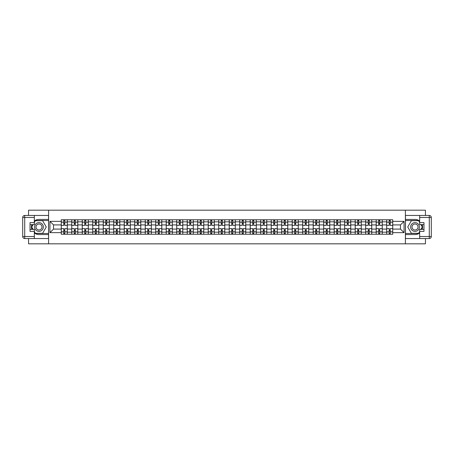 <?xml version="1.0" encoding="UTF-8"?>
<svg xmlns="http://www.w3.org/2000/svg" width="454" height="454" viewBox="0 0 454 454"><rect width="100%" height="100%" fill="white"/><g stroke="black" fill="none" stroke-linecap="round" stroke-linejoin="round"><path stroke-width="0.68" d="M28.557 238.543L28.557 243.821L425.443 243.821L425.443 238.543M425.443 215.457L425.443 210.179L28.557 210.179L28.557 215.457M71.755 234.236L71.755 221.819L67.317 221.819L67.317 234.236M67.317 221.819L67.317 219.764M71.755 221.819L71.755 219.764M77.81 219.764L77.81 234.236M82.253 234.236L82.253 219.764M88.309 219.764L88.309 234.236M92.752 234.236L92.752 219.764M98.807 219.764L98.807 234.236M103.251 234.236L103.251 219.764M109.306 219.764L109.306 234.236M113.744 234.236L113.744 219.764M119.805 219.764L119.805 234.236M124.243 234.236L124.243 219.764M130.298 219.764L130.298 234.236M134.742 234.236L134.742 219.764M140.797 219.764L140.797 234.236M145.24 234.236L145.24 219.764M151.296 219.764L151.296 234.236M155.739 234.236L155.739 219.764M161.794 219.764L161.794 234.236M166.232 234.236L166.232 219.764M172.293 219.764L172.293 234.236M176.731 234.236L176.731 219.764M182.786 219.764L182.786 234.236M187.23 234.236L187.23 219.764M193.285 219.764L193.285 234.236M197.728 234.236L197.728 219.764M203.784 219.764L203.784 234.236M208.227 234.236L208.227 219.764M214.282 219.764L214.282 234.236M218.726 234.236L218.726 219.764M224.781 219.764L224.781 234.236M229.219 234.236L229.219 219.764M235.274 219.764L235.274 234.236M239.718 234.236L239.718 219.764M245.773 219.764L245.773 234.236M250.216 234.236L250.216 219.764M256.272 219.764L256.272 234.236M260.715 234.236L260.715 219.764M266.77 219.764L266.77 234.236M271.214 234.236L271.214 219.764M277.269 219.764L277.269 234.236M281.707 234.236L281.707 219.764M287.768 219.764L287.768 234.236M292.206 234.236L292.206 219.764M298.261 219.764L298.261 234.236M302.704 234.236L302.704 219.764M308.76 219.764L308.76 234.236M313.203 234.236L313.203 219.764M319.258 219.764L319.258 234.236M323.702 234.236L323.702 219.764M329.757 219.764L329.757 234.236M334.195 234.236L334.195 219.764M340.256 219.764L340.256 234.236M344.694 234.236L344.694 219.764M350.749 219.764L350.749 234.236M355.193 234.236L355.193 219.764M361.248 219.764L361.248 234.236M365.691 234.236L365.691 219.764M371.747 219.764L371.747 234.236M376.19 234.236L376.19 219.764M382.245 219.764L382.245 234.236M386.683 234.236L386.683 219.764M386.683 229.088L382.245 229.088M376.19 229.088L371.747 229.088M365.691 229.088L361.248 229.088M355.193 229.088L350.749 229.088M344.694 229.088L340.256 229.088M334.195 229.088L329.757 229.088M323.702 229.088L319.258 229.088M313.203 229.088L308.76 229.088M302.704 229.088L298.261 229.088M292.206 229.088L287.768 229.088M281.707 229.088L277.269 229.088M271.214 229.088L266.77 229.088M260.715 229.088L256.272 229.088M250.216 229.088L245.773 229.088M239.718 229.088L235.274 229.088M229.219 229.088L224.781 229.088M218.726 229.088L214.282 229.088M208.227 229.088L203.784 229.088M197.728 229.088L193.285 229.088M187.23 229.088L182.786 229.088M176.731 229.088L172.293 229.088M166.232 229.088L161.794 229.088M155.739 229.088L151.296 229.088M145.24 229.088L140.797 229.088M134.742 229.088L130.298 229.088M124.243 229.088L119.805 229.088M113.744 229.088L109.306 229.088M103.251 229.088L98.807 229.088M92.752 229.088L88.309 229.088M82.253 229.088L77.81 229.088M71.755 229.088L67.317 229.088M386.683 224.912L382.245 224.912M376.19 224.912L371.747 224.912M365.691 224.912L361.248 224.912M355.193 224.912L350.749 224.912M344.694 224.912L340.256 224.912M334.195 224.912L329.757 224.912M323.702 224.912L319.258 224.912M313.203 224.912L308.76 224.912M302.704 224.912L298.261 224.912M292.206 224.912L287.768 224.912M281.707 224.912L277.269 224.912M271.214 224.912L266.77 224.912M260.715 224.912L256.272 224.912M250.216 224.912L245.773 224.912M239.718 224.912L235.274 224.912M229.219 224.912L224.781 224.912M218.726 224.912L214.282 224.912M208.227 224.912L203.784 224.912M197.728 224.912L193.285 224.912M187.23 224.912L182.786 224.912M176.731 224.912L172.293 224.912M166.232 224.912L161.794 224.912M155.739 224.912L151.296 224.912M145.24 224.912L140.797 224.912M134.742 224.912L130.298 224.912M124.243 224.912L119.805 224.912M113.744 224.912L109.306 224.912M103.251 224.912L98.807 224.912M92.752 224.912L88.309 224.912M82.253 224.912L77.81 224.912M71.755 224.912L67.317 224.912M53.521 229.088L61.256 229.088L61.256 224.912L53.521 224.912L53.521 229.088L49.951 232.652L49.951 221.348L61.256 221.348L61.256 224.912M392.744 224.912L392.744 229.088L400.479 229.088L400.479 224.912L392.744 224.912L392.744 219.764L61.256 219.764L61.256 221.348M392.744 221.348L404.049 221.348L404.049 232.652L392.744 232.652L392.744 229.088M61.256 229.088L61.256 234.236L392.744 234.236L392.744 232.652M61.256 232.652L49.951 232.652M405.394 243.821L405.394 210.179M48.606 243.821L48.606 210.179M64.826 233.225L63.747 233.225M63.747 220.775L64.826 220.775M75.324 233.225L74.246 233.225M74.246 220.775L75.324 220.775M85.823 233.225L84.745 233.225M84.745 220.775L85.823 220.775M96.316 233.225L95.244 233.225M95.244 220.775L96.316 220.775M106.815 233.225L105.737 233.225M105.737 220.775L106.815 220.775M117.314 233.225L116.235 233.225M116.235 220.775L117.314 220.775M127.812 233.225L126.734 233.225M126.734 220.775L127.812 220.775M138.311 233.225L137.233 233.225M137.233 220.775L138.311 220.775M148.804 233.225L147.732 233.225M147.732 220.775L148.804 220.775M159.303 233.225L158.225 233.225M158.225 220.775L159.303 220.775M169.802 233.225L168.723 233.225M168.723 220.775L169.802 220.775M180.3 233.225L179.222 233.225M179.222 220.775L180.3 220.775M190.799 233.225L189.721 233.225M189.721 220.775L190.799 220.775M201.292 233.225L200.22 233.225M200.22 220.775L201.292 220.775M211.791 233.225L210.713 233.225M210.713 220.775L211.791 220.775M222.29 233.225L221.212 233.225M221.212 220.775L222.29 220.775M232.788 233.225L231.71 233.225M231.71 220.775L232.788 220.775M243.287 233.225L242.209 233.225M242.209 220.775L243.287 220.775M253.78 233.225L252.708 233.225M252.708 220.775L253.78 220.775M264.279 233.225L263.201 233.225M263.201 220.775L264.279 220.775M274.778 233.225L273.7 233.225M273.7 220.775L274.778 220.775M285.277 233.225L284.198 233.225M284.198 220.775L285.277 220.775M295.775 233.225L294.697 233.225M294.697 220.775L295.775 220.775M306.268 233.225L305.196 233.225M305.196 220.775L306.268 220.775M316.767 233.225L315.689 233.225M315.689 220.775L316.767 220.775M327.266 233.225L326.188 233.225M326.188 220.775L327.266 220.775M337.765 233.225L336.686 233.225M336.686 220.775L337.765 220.775M348.263 233.225L347.185 233.225M347.185 220.775L348.263 220.775M358.756 233.225L357.684 233.225M357.684 220.775L358.756 220.775M369.255 233.225L368.177 233.225M368.177 220.775L369.255 220.775M379.754 233.225L378.676 233.225M378.676 220.775L379.754 220.775M390.253 233.225L389.174 233.225M389.174 220.775L390.253 220.775M49.951 221.348L53.521 224.912M400.479 229.088L404.049 232.652M400.479 224.912L404.049 221.348M67.283 234.236L67.283 225.417L64.826 225.417L64.826 219.764M63.747 219.764L63.747 225.417L61.29 225.417L61.29 219.764M67.283 225.417L67.283 219.764M61.29 234.236L61.29 228.583L63.747 228.583L63.747 234.236M64.826 234.236L64.826 228.583L67.283 228.583M63.747 223.936L64.826 223.936M61.29 228.583L61.29 225.417M64.826 230.064L63.747 230.064M64.826 233.362L63.747 233.362M63.747 230.938L64.826 230.938M64.826 223.062L63.747 223.062M63.747 220.638L64.826 220.638M34.339 232.981A7.57 7.57 0 0 0 38.987 234.57L48.538 234.57L48.538 238.543L24.72 238.543A2.02 2.02 0 0 1 22.7 236.523L22.7 217.477A2.02 2.02 0 0 1 24.72 215.457L34.339 215.457L34.339 224.611L30.032 224.611M34.339 215.457L48.538 215.457L48.538 219.43L38.987 219.43A7.57 7.57 0 0 0 34.339 221.019M31.803 224.611A7.57 7.57 0 0 0 31.803 229.389M48.538 234.57L48.538 219.43M30.032 229.389L34.339 229.389L34.339 238.543M34.339 222.591L30.032 222.591L30.032 231.409L34.339 231.409M48.538 220.508L35.236 220.508L34.339 222.057M34.339 231.943L35.236 233.492L48.538 233.492M32.864 224.611L31.485 227L32.864 229.389M419.661 221.019A7.57 7.57 0 0 0 415.013 219.43L405.462 219.43L405.462 215.457L429.28 215.457A2.02 2.02 0 0 1 431.3 217.477L431.3 236.523A2.02 2.02 0 0 1 429.28 238.543L419.661 238.543L419.661 229.389L423.968 229.389M419.661 238.543L405.462 238.543L405.462 234.57L415.013 234.57A7.57 7.57 0 0 0 419.661 232.981M422.197 229.389A7.57 7.57 0 0 0 422.197 224.611M405.462 219.43L405.462 234.57M423.968 224.611L419.661 224.611L419.661 215.457M419.661 231.409L423.968 231.409L423.968 222.591L419.661 222.591M405.462 233.492L418.764 233.492L419.661 231.943M419.661 222.057L418.764 220.508L405.462 220.508M421.136 229.389L422.515 227L421.136 224.611M34.612 227A4.375 4.375 0 0 0 38.987 231.375A4.375 4.375 0 0 0 43.357 227A4.375 4.375 0 0 0 38.987 222.625A4.375 4.375 0 0 0 34.612 227M35.991 227A2.996 2.996 0 0 0 38.987 229.996A2.996 2.996 0 0 0 41.978 227A2.996 2.996 0 0 0 38.987 224.004A2.996 2.996 0 0 0 35.991 227M34.339 222.46L35.35 220.706L42.619 220.706L46.251 227L42.619 233.294L35.35 233.294L34.339 231.54M33.097 229.389L31.718 227L33.097 224.611M410.643 227A4.375 4.375 0 0 0 415.013 231.375A4.375 4.375 0 0 0 419.388 227A4.375 4.375 0 0 0 415.013 222.625A4.375 4.375 0 0 0 410.643 227M412.022 227A2.996 2.996 0 0 0 415.013 229.996A2.996 2.996 0 0 0 418.009 227A2.996 2.996 0 0 0 415.013 224.004A2.996 2.996 0 0 0 412.022 227M419.661 231.54L418.65 233.294L411.381 233.294L407.749 227L411.381 220.706L418.65 220.706L419.661 222.46M420.903 224.611L422.282 227L420.903 229.389M77.782 234.236L77.782 225.417L75.324 225.417L75.324 219.764M74.246 219.764L74.246 225.417L71.789 225.417L71.789 219.764M77.782 225.417L77.782 219.764M71.789 234.236L71.789 228.583L74.246 228.583L74.246 234.236M75.324 234.236L75.324 228.583L77.782 228.583M74.246 223.936L75.324 223.936M71.789 228.583L71.789 225.417M75.324 230.064L74.246 230.064M75.324 233.362L74.246 233.362M74.246 230.938L75.324 230.938M75.324 223.062L74.246 223.062M74.246 220.638L75.324 220.638M88.275 234.236L88.275 225.417L85.823 225.417L85.823 219.764M84.745 219.764L84.745 225.417L82.287 225.417L82.287 219.764M88.275 225.417L88.275 219.764M82.287 234.236L82.287 228.583L84.745 228.583L84.745 234.236M85.823 234.236L85.823 228.583L88.275 228.583M84.745 223.936L85.823 223.936M82.287 228.583L82.287 225.417M85.823 230.064L84.745 230.064M85.823 233.362L84.745 233.362M84.745 230.938L85.823 230.938M85.823 223.062L84.745 223.062M84.745 220.638L85.823 220.638M98.773 234.236L98.773 225.417L96.316 225.417L96.316 219.764M95.244 219.764L95.244 225.417L92.786 225.417L92.786 219.764M98.773 225.417L98.773 219.764M92.786 234.236L92.786 228.583L95.244 228.583L95.244 234.236M96.316 234.236L96.316 228.583L98.773 228.583M95.244 223.936L96.316 223.936M92.786 228.583L92.786 225.417M96.316 230.064L95.244 230.064M96.316 233.362L95.244 233.362M95.244 230.938L96.316 230.938M96.316 223.062L95.244 223.062M95.244 220.638L96.316 220.638M109.272 234.236L109.272 225.417L106.815 225.417L106.815 219.764M105.737 219.764L105.737 225.417L103.285 225.417L103.285 219.764M109.272 225.417L109.272 219.764M103.285 234.236L103.285 228.583L105.737 228.583L105.737 234.236M106.815 234.236L106.815 228.583L109.272 228.583M105.737 223.936L106.815 223.936M103.285 228.583L103.285 225.417M106.815 230.064L105.737 230.064M106.815 233.362L105.737 233.362M105.737 230.938L106.815 230.938M106.815 223.062L105.737 223.062M105.737 220.638L106.815 220.638M119.771 234.236L119.771 225.417L117.314 225.417L117.314 219.764M116.235 219.764L116.235 225.417L113.778 225.417L113.778 219.764M119.771 225.417L119.771 219.764M113.778 234.236L113.778 228.583L116.235 228.583L116.235 234.236M117.314 234.236L117.314 228.583L119.771 228.583M116.235 223.936L117.314 223.936M113.778 228.583L113.778 225.417M117.314 230.064L116.235 230.064M117.314 233.362L116.235 233.362M116.235 230.938L117.314 230.938M117.314 223.062L116.235 223.062M116.235 220.638L117.314 220.638M130.27 234.236L130.27 225.417L127.812 225.417L127.812 219.764M126.734 219.764L126.734 225.417L124.277 225.417L124.277 219.764M130.27 225.417L130.27 219.764M124.277 234.236L124.277 228.583L126.734 228.583L126.734 234.236M127.812 234.236L127.812 228.583L130.27 228.583M126.734 223.936L127.812 223.936M124.277 228.583L124.277 225.417M127.812 230.064L126.734 230.064M127.812 233.362L126.734 233.362M126.734 230.938L127.812 230.938M127.812 223.062L126.734 223.062M126.734 220.638L127.812 220.638M140.763 234.236L140.763 225.417L138.311 225.417L138.311 219.764M137.233 219.764L137.233 225.417L134.776 225.417L134.776 219.764M140.763 225.417L140.763 219.764M134.776 234.236L134.776 228.583L137.233 228.583L137.233 234.236M138.311 234.236L138.311 228.583L140.763 228.583M137.233 223.936L138.311 223.936M134.776 228.583L134.776 225.417M138.311 230.064L137.233 230.064M138.311 233.362L137.233 233.362M137.233 230.938L138.311 230.938M138.311 223.062L137.233 223.062M137.233 220.638L138.311 220.638M151.261 234.236L151.261 225.417L148.804 225.417L148.804 219.764M147.732 219.764L147.732 225.417L145.274 225.417L145.274 219.764M151.261 225.417L151.261 219.764M145.274 234.236L145.274 228.583L147.732 228.583L147.732 234.236M148.804 234.236L148.804 228.583L151.261 228.583M147.732 223.936L148.804 223.936M145.274 228.583L145.274 225.417M148.804 230.064L147.732 230.064M148.804 233.362L147.732 233.362M147.732 230.938L148.804 230.938M148.804 223.062L147.732 223.062M147.732 220.638L148.804 220.638M161.76 234.236L161.76 225.417L159.303 225.417L159.303 219.764M158.225 219.764L158.225 225.417L155.773 225.417L155.773 219.764M161.76 225.417L161.76 219.764M155.773 234.236L155.773 228.583L158.225 228.583L158.225 234.236M159.303 234.236L159.303 228.583L161.76 228.583M158.225 223.936L159.303 223.936M155.773 228.583L155.773 225.417M159.303 230.064L158.225 230.064M159.303 233.362L158.225 233.362M158.225 230.938L159.303 230.938M159.303 223.062L158.225 223.062M158.225 220.638L159.303 220.638M172.259 234.236L172.259 225.417L169.802 225.417L169.802 219.764M168.723 219.764L168.723 225.417L166.266 225.417L166.266 219.764M172.259 225.417L172.259 219.764M166.266 234.236L166.266 228.583L168.723 228.583L168.723 234.236M169.802 234.236L169.802 228.583L172.259 228.583M168.723 223.936L169.802 223.936M166.266 228.583L166.266 225.417M169.802 230.064L168.723 230.064M169.802 233.362L168.723 233.362M168.723 230.938L169.802 230.938M169.802 223.062L168.723 223.062M168.723 220.638L169.802 220.638M182.758 234.236L182.758 225.417L180.3 225.417L180.3 219.764M179.222 219.764L179.222 225.417L176.765 225.417L176.765 219.764M182.758 225.417L182.758 219.764M176.765 234.236L176.765 228.583L179.222 228.583L179.222 234.236M180.3 234.236L180.3 228.583L182.758 228.583M179.222 223.936L180.3 223.936M176.765 228.583L176.765 225.417M180.3 230.064L179.222 230.064M180.3 233.362L179.222 233.362M179.222 230.938L180.3 230.938M180.3 223.062L179.222 223.062M179.222 220.638L180.3 220.638M193.251 234.236L193.251 225.417L190.799 225.417L190.799 219.764M189.721 219.764L189.721 225.417L187.264 225.417L187.264 219.764M193.251 225.417L193.251 219.764M187.264 234.236L187.264 228.583L189.721 228.583L189.721 234.236M190.799 234.236L190.799 228.583L193.251 228.583M189.721 223.936L190.799 223.936M187.264 228.583L187.264 225.417M190.799 230.064L189.721 230.064M190.799 233.362L189.721 233.362M189.721 230.938L190.799 230.938M190.799 223.062L189.721 223.062M189.721 220.638L190.799 220.638M203.75 234.236L203.75 225.417L201.292 225.417L201.292 219.764M200.22 219.764L200.22 225.417L197.762 225.417L197.762 219.764M203.75 225.417L203.75 219.764M197.762 234.236L197.762 228.583L200.22 228.583L200.22 234.236M201.292 234.236L201.292 228.583L203.75 228.583M200.22 223.936L201.292 223.936M197.762 228.583L197.762 225.417M201.292 230.064L200.22 230.064M201.292 233.362L200.22 233.362M200.22 230.938L201.292 230.938M201.292 223.062L200.22 223.062M200.22 220.638L201.292 220.638M214.248 234.236L214.248 225.417L211.791 225.417L211.791 219.764M210.713 219.764L210.713 225.417L208.261 225.417L208.261 219.764M214.248 225.417L214.248 219.764M208.261 234.236L208.261 228.583L210.713 228.583L210.713 234.236M211.791 234.236L211.791 228.583L214.248 228.583M210.713 223.936L211.791 223.936M208.261 228.583L208.261 225.417M211.791 230.064L210.713 230.064M211.791 233.362L210.713 233.362M210.713 230.938L211.791 230.938M211.791 223.062L210.713 223.062M210.713 220.638L211.791 220.638M224.747 234.236L224.747 225.417L222.29 225.417L222.29 219.764M221.212 219.764L221.212 225.417L218.754 225.417L218.754 219.764M224.747 225.417L224.747 219.764M218.754 234.236L218.754 228.583L221.212 228.583L221.212 234.236M222.29 234.236L222.29 228.583L224.747 228.583M221.212 223.936L222.29 223.936M218.754 228.583L218.754 225.417M222.29 230.064L221.212 230.064M222.29 233.362L221.212 233.362M221.212 230.938L222.29 230.938M222.29 223.062L221.212 223.062M221.212 220.638L222.29 220.638M235.246 234.236L235.246 225.417L232.788 225.417L232.788 219.764M231.71 219.764L231.71 225.417L229.253 225.417L229.253 219.764M235.246 225.417L235.246 219.764M229.253 234.236L229.253 228.583L231.71 228.583L231.71 234.236M232.788 234.236L232.788 228.583L235.246 228.583M231.71 223.936L232.788 223.936M229.253 228.583L229.253 225.417M232.788 230.064L231.71 230.064M232.788 233.362L231.71 233.362M231.71 230.938L232.788 230.938M232.788 223.062L231.71 223.062M231.71 220.638L232.788 220.638M245.739 234.236L245.739 225.417L243.287 225.417L243.287 219.764M242.209 219.764L242.209 225.417L239.752 225.417L239.752 219.764M245.739 225.417L245.739 219.764M239.752 234.236L239.752 228.583L242.209 228.583L242.209 234.236M243.287 234.236L243.287 228.583L245.739 228.583M242.209 223.936L243.287 223.936M239.752 228.583L239.752 225.417M243.287 230.064L242.209 230.064M243.287 233.362L242.209 233.362M242.209 230.938L243.287 230.938M243.287 223.062L242.209 223.062M242.209 220.638L243.287 220.638M256.238 234.236L256.238 225.417L253.78 225.417L253.78 219.764M252.708 219.764L252.708 225.417L250.25 225.417L250.25 219.764M256.238 225.417L256.238 219.764M250.25 234.236L250.25 228.583L252.708 228.583L252.708 234.236M253.78 234.236L253.78 228.583L256.238 228.583M252.708 223.936L253.78 223.936M250.25 228.583L250.25 225.417M253.78 230.064L252.708 230.064M253.78 233.362L252.708 233.362M252.708 230.938L253.78 230.938M253.78 223.062L252.708 223.062M252.708 220.638L253.78 220.638M266.736 234.236L266.736 225.417L264.279 225.417L264.279 219.764M263.201 219.764L263.201 225.417L260.749 225.417L260.749 219.764M266.736 225.417L266.736 219.764M260.749 234.236L260.749 228.583L263.201 228.583L263.201 234.236M264.279 234.236L264.279 228.583L266.736 228.583M263.201 223.936L264.279 223.936M260.749 228.583L260.749 225.417M264.279 230.064L263.201 230.064M264.279 233.362L263.201 233.362M263.201 230.938L264.279 230.938M264.279 223.062L263.201 223.062M263.201 220.638L264.279 220.638M277.235 234.236L277.235 225.417L274.778 225.417L274.778 219.764M273.7 219.764L273.7 225.417L271.242 225.417L271.242 219.764M277.235 225.417L277.235 219.764M271.242 234.236L271.242 228.583L273.7 228.583L273.7 234.236M274.778 234.236L274.778 228.583L277.235 228.583M273.7 223.936L274.778 223.936M271.242 228.583L271.242 225.417M274.778 230.064L273.7 230.064M274.778 233.362L273.7 233.362M273.7 230.938L274.778 230.938M274.778 223.062L273.7 223.062M273.7 220.638L274.778 220.638M287.734 234.236L287.734 225.417L285.277 225.417L285.277 219.764M284.198 219.764L284.198 225.417L281.741 225.417L281.741 219.764M287.734 225.417L287.734 219.764M281.741 234.236L281.741 228.583L284.198 228.583L284.198 234.236M285.277 234.236L285.277 228.583L287.734 228.583M284.198 223.936L285.277 223.936M281.741 228.583L281.741 225.417M285.277 230.064L284.198 230.064M285.277 233.362L284.198 233.362M284.198 230.938L285.277 230.938M285.277 223.062L284.198 223.062M284.198 220.638L285.277 220.638M298.227 234.236L298.227 225.417L295.775 225.417L295.775 219.764M294.697 219.764L294.697 225.417L292.24 225.417L292.24 219.764M298.227 225.417L298.227 219.764M292.24 234.236L292.24 228.583L294.697 228.583L294.697 234.236M295.775 234.236L295.775 228.583L298.227 228.583M294.697 223.936L295.775 223.936M292.24 228.583L292.24 225.417M295.775 230.064L294.697 230.064M295.775 233.362L294.697 233.362M294.697 230.938L295.775 230.938M295.775 223.062L294.697 223.062M294.697 220.638L295.775 220.638M308.726 234.236L308.726 225.417L306.268 225.417L306.268 219.764M305.196 219.764L305.196 225.417L302.739 225.417L302.739 219.764M308.726 225.417L308.726 219.764M302.739 234.236L302.739 228.583L305.196 228.583L305.196 234.236M306.268 234.236L306.268 228.583L308.726 228.583M305.196 223.936L306.268 223.936M302.739 228.583L302.739 225.417M306.268 230.064L305.196 230.064M306.268 233.362L305.196 233.362M305.196 230.938L306.268 230.938M306.268 223.062L305.196 223.062M305.196 220.638L306.268 220.638M319.224 234.236L319.224 225.417L316.767 225.417L316.767 219.764M315.689 219.764L315.689 225.417L313.237 225.417L313.237 219.764M319.224 225.417L319.224 219.764M313.237 234.236L313.237 228.583L315.689 228.583L315.689 234.236M316.767 234.236L316.767 228.583L319.224 228.583M315.689 223.936L316.767 223.936M313.237 228.583L313.237 225.417M316.767 230.064L315.689 230.064M316.767 233.362L315.689 233.362M315.689 230.938L316.767 230.938M316.767 223.062L315.689 223.062M315.689 220.638L316.767 220.638M329.723 234.236L329.723 225.417L327.266 225.417L327.266 219.764M326.188 219.764L326.188 225.417L323.73 225.417L323.73 219.764M329.723 225.417L329.723 219.764M323.73 234.236L323.73 228.583L326.188 228.583L326.188 234.236M327.266 234.236L327.266 228.583L329.723 228.583M326.188 223.936L327.266 223.936M323.73 228.583L323.73 225.417M327.266 230.064L326.188 230.064M327.266 233.362L326.188 233.362M326.188 230.938L327.266 230.938M327.266 223.062L326.188 223.062M326.188 220.638L327.266 220.638M340.222 234.236L340.222 225.417L337.765 225.417L337.765 219.764M336.686 219.764L336.686 225.417L334.229 225.417L334.229 219.764M340.222 225.417L340.222 219.764M334.229 234.236L334.229 228.583L336.686 228.583L336.686 234.236M337.765 234.236L337.765 228.583L340.222 228.583M336.686 223.936L337.765 223.936M334.229 228.583L334.229 225.417M337.765 230.064L336.686 230.064M337.765 233.362L336.686 233.362M336.686 230.938L337.765 230.938M337.765 223.062L336.686 223.062M336.686 220.638L337.765 220.638M350.715 234.236L350.715 225.417L348.263 225.417L348.263 219.764M347.185 219.764L347.185 225.417L344.728 225.417L344.728 219.764M350.715 225.417L350.715 219.764M344.728 234.236L344.728 228.583L347.185 228.583L347.185 234.236M348.263 234.236L348.263 228.583L350.715 228.583M347.185 223.936L348.263 223.936M344.728 228.583L344.728 225.417M348.263 230.064L347.185 230.064M348.263 233.362L347.185 233.362M347.185 230.938L348.263 230.938M348.263 223.062L347.185 223.062M347.185 220.638L348.263 220.638M361.214 234.236L361.214 225.417L358.756 225.417L358.756 219.764M357.684 219.764L357.684 225.417L355.227 225.417L355.227 219.764M361.214 225.417L361.214 219.764M355.227 234.236L355.227 228.583L357.684 228.583L357.684 234.236M358.756 234.236L358.756 228.583L361.214 228.583M357.684 223.936L358.756 223.936M355.227 228.583L355.227 225.417M358.756 230.064L357.684 230.064M358.756 233.362L357.684 233.362M357.684 230.938L358.756 230.938M358.756 223.062L357.684 223.062M357.684 220.638L358.756 220.638M371.712 234.236L371.712 225.417L369.255 225.417L369.255 219.764M368.177 219.764L368.177 225.417L365.725 225.417L365.725 219.764M371.712 225.417L371.712 219.764M365.725 234.236L365.725 228.583L368.177 228.583L368.177 234.236M369.255 234.236L369.255 228.583L371.712 228.583M368.177 223.936L369.255 223.936M365.725 228.583L365.725 225.417M369.255 230.064L368.177 230.064M369.255 233.362L368.177 233.362M368.177 230.938L369.255 230.938M369.255 223.062L368.177 223.062M368.177 220.638L369.255 220.638M382.211 234.236L382.211 225.417L379.754 225.417L379.754 219.764M378.676 219.764L378.676 225.417L376.218 225.417L376.218 219.764M382.211 225.417L382.211 219.764M376.218 234.236L376.218 228.583L378.676 228.583L378.676 234.236M379.754 234.236L379.754 228.583L382.211 228.583M378.676 223.936L379.754 223.936M376.218 228.583L376.218 225.417M379.754 230.064L378.676 230.064M379.754 233.362L378.676 233.362M378.676 230.938L379.754 230.938M379.754 223.062L378.676 223.062M378.676 220.638L379.754 220.638M392.71 234.236L392.71 225.417L390.253 225.417L390.253 219.764M389.174 219.764L389.174 225.417L386.717 225.417L386.717 219.764M392.71 225.417L392.71 219.764M386.717 234.236L386.717 228.583L389.174 228.583L389.174 234.236M390.253 234.236L390.253 228.583L392.71 228.583M389.174 223.936L390.253 223.936M386.717 228.583L386.717 225.417M390.253 230.064L389.174 230.064M390.253 233.362L389.174 233.362M389.174 230.938L390.253 230.938M390.253 223.062L389.174 223.062M389.174 220.638L390.253 220.638M376.19 221.819L371.747 221.819M365.691 221.819L361.248 221.819M355.193 221.819L350.749 221.819M344.694 221.819L340.256 221.819M334.195 221.819L329.757 221.819M323.702 221.819L319.258 221.819M313.203 221.819L308.76 221.819M302.704 221.819L298.261 221.819M292.206 221.819L287.768 221.819M281.707 221.819L277.269 221.819M271.214 221.819L266.77 221.819M260.715 221.819L256.272 221.819M250.216 221.819L245.773 221.819M239.718 221.819L235.274 221.819M229.219 221.819L224.781 221.819M218.726 221.819L214.282 221.819M208.227 221.819L203.784 221.819M197.728 221.819L193.285 221.819M187.23 221.819L182.786 221.819M176.731 221.819L172.293 221.819M166.232 221.819L161.794 221.819M155.739 221.819L151.296 221.819M145.24 221.819L140.797 221.819M134.742 221.819L130.298 221.819M124.243 221.819L119.805 221.819M113.744 221.819L109.306 221.819M103.251 221.819L98.807 221.819M92.752 221.819L88.309 221.819M82.253 221.819L77.81 221.819M386.683 221.819L382.245 221.819M376.19 232.181L371.747 232.181M365.691 232.181L361.248 232.181M355.193 232.181L350.749 232.181M344.694 232.181L340.256 232.181M334.195 232.181L329.757 232.181M323.702 232.181L319.258 232.181M313.203 232.181L308.76 232.181M302.704 232.181L298.261 232.181M292.206 232.181L287.768 232.181M281.707 232.181L277.269 232.181M271.214 232.181L266.77 232.181M260.715 232.181L256.272 232.181M250.216 232.181L245.773 232.181M239.718 232.181L235.274 232.181M229.219 232.181L224.781 232.181M218.726 232.181L214.282 232.181M208.227 232.181L203.784 232.181M197.728 232.181L193.285 232.181M187.23 232.181L182.786 232.181M176.731 232.181L172.293 232.181M166.232 232.181L161.794 232.181M155.739 232.181L151.296 232.181M145.24 232.181L140.797 232.181M134.742 232.181L130.298 232.181M124.243 232.181L119.805 232.181M113.744 232.181L109.306 232.181M103.251 232.181L98.807 232.181M92.752 232.181L88.309 232.181M82.253 232.181L77.81 232.181M71.755 232.181L67.317 232.181M386.683 232.181L382.245 232.181M67.283 222.085L64.826 222.085M63.747 222.085L61.29 222.085M63.747 222.176L61.29 222.176M63.747 231.824L61.29 231.824M63.747 231.915L61.29 231.915M67.283 231.915L64.826 231.915M67.283 222.176L64.826 222.176M67.283 231.824L64.826 231.824M34.339 217.477L24.72 217.477L24.72 236.523L34.339 236.523M22.7 217.477L24.72 217.477L24.72 215.457M24.72 238.543L24.72 236.523L22.7 236.523M419.661 236.523L429.28 236.523L429.28 217.477L419.661 217.477M431.3 236.523L429.28 236.523L429.28 238.543M429.28 215.457L429.28 217.477L431.3 217.477M77.782 222.085L75.324 222.085M74.246 222.085L71.789 222.085M74.246 222.176L71.789 222.176M74.246 231.824L71.789 231.824M74.246 231.915L71.789 231.915M77.782 231.915L75.324 231.915M77.782 222.176L75.324 222.176M77.782 231.824L75.324 231.824M88.275 222.085L85.823 222.085M84.745 222.085L82.287 222.085M84.745 222.176L82.287 222.176M84.745 231.824L82.287 231.824M84.745 231.915L82.287 231.915M88.275 231.915L85.823 231.915M88.275 222.176L85.823 222.176M88.275 231.824L85.823 231.824M98.773 222.085L96.316 222.085M95.244 222.085L92.786 222.085M95.244 222.176L92.786 222.176M95.244 231.824L92.786 231.824M95.244 231.915L92.786 231.915M98.773 231.915L96.316 231.915M98.773 222.176L96.316 222.176M98.773 231.824L96.316 231.824M109.272 222.085L106.815 222.085M105.737 222.085L103.285 222.085M105.737 222.176L103.285 222.176M105.737 231.824L103.285 231.824M105.737 231.915L103.285 231.915M109.272 231.915L106.815 231.915M109.272 222.176L106.815 222.176M109.272 231.824L106.815 231.824M119.771 222.085L117.314 222.085M116.235 222.085L113.778 222.085M116.235 222.176L113.778 222.176M116.235 231.824L113.778 231.824M116.235 231.915L113.778 231.915M119.771 231.915L117.314 231.915M119.771 222.176L117.314 222.176M119.771 231.824L117.314 231.824M130.27 222.085L127.812 222.085M126.734 222.085L124.277 222.085M126.734 222.176L124.277 222.176M126.734 231.824L124.277 231.824M126.734 231.915L124.277 231.915M130.27 231.915L127.812 231.915M130.27 222.176L127.812 222.176M130.27 231.824L127.812 231.824M140.763 222.085L138.311 222.085M137.233 222.085L134.776 222.085M137.233 222.176L134.776 222.176M137.233 231.824L134.776 231.824M137.233 231.915L134.776 231.915M140.763 231.915L138.311 231.915M140.763 222.176L138.311 222.176M140.763 231.824L138.311 231.824M151.261 222.085L148.804 222.085M147.732 222.085L145.274 222.085M147.732 222.176L145.274 222.176M147.732 231.824L145.274 231.824M147.732 231.915L145.274 231.915M151.261 231.915L148.804 231.915M151.261 222.176L148.804 222.176M151.261 231.824L148.804 231.824M161.76 222.085L159.303 222.085M158.225 222.085L155.773 222.085M158.225 222.176L155.773 222.176M158.225 231.824L155.773 231.824M158.225 231.915L155.773 231.915M161.76 231.915L159.303 231.915M161.76 222.176L159.303 222.176M161.76 231.824L159.303 231.824M172.259 222.085L169.802 222.085M168.723 222.085L166.266 222.085M168.723 222.176L166.266 222.176M168.723 231.824L166.266 231.824M168.723 231.915L166.266 231.915M172.259 231.915L169.802 231.915M172.259 222.176L169.802 222.176M172.259 231.824L169.802 231.824M182.758 222.085L180.3 222.085M179.222 222.085L176.765 222.085M179.222 222.176L176.765 222.176M179.222 231.824L176.765 231.824M179.222 231.915L176.765 231.915M182.758 231.915L180.3 231.915M182.758 222.176L180.3 222.176M182.758 231.824L180.3 231.824M193.251 222.085L190.799 222.085M189.721 222.085L187.264 222.085M189.721 222.176L187.264 222.176M189.721 231.824L187.264 231.824M189.721 231.915L187.264 231.915M193.251 231.915L190.799 231.915M193.251 222.176L190.799 222.176M193.251 231.824L190.799 231.824M203.75 222.085L201.292 222.085M200.22 222.085L197.762 222.085M200.22 222.176L197.762 222.176M200.22 231.824L197.762 231.824M200.22 231.915L197.762 231.915M203.75 231.915L201.292 231.915M203.75 222.176L201.292 222.176M203.75 231.824L201.292 231.824M214.248 222.085L211.791 222.085M210.713 222.085L208.261 222.085M210.713 222.176L208.261 222.176M210.713 231.824L208.261 231.824M210.713 231.915L208.261 231.915M214.248 231.915L211.791 231.915M214.248 222.176L211.791 222.176M214.248 231.824L211.791 231.824M224.747 222.085L222.29 222.085M221.212 222.085L218.754 222.085M221.212 222.176L218.754 222.176M221.212 231.824L218.754 231.824M221.212 231.915L218.754 231.915M224.747 231.915L222.29 231.915M224.747 222.176L222.29 222.176M224.747 231.824L222.29 231.824M235.246 222.085L232.788 222.085M231.71 222.085L229.253 222.085M231.71 222.176L229.253 222.176M231.71 231.824L229.253 231.824M231.71 231.915L229.253 231.915M235.246 231.915L232.788 231.915M235.246 222.176L232.788 222.176M235.246 231.824L232.788 231.824M245.739 222.085L243.287 222.085M242.209 222.085L239.752 222.085M242.209 222.176L239.752 222.176M242.209 231.824L239.752 231.824M242.209 231.915L239.752 231.915M245.739 231.915L243.287 231.915M245.739 222.176L243.287 222.176M245.739 231.824L243.287 231.824M256.238 222.085L253.78 222.085M252.708 222.085L250.25 222.085M252.708 222.176L250.25 222.176M252.708 231.824L250.25 231.824M252.708 231.915L250.25 231.915M256.238 231.915L253.78 231.915M256.238 222.176L253.78 222.176M256.238 231.824L253.78 231.824M266.736 222.085L264.279 222.085M263.201 222.085L260.749 222.085M263.201 222.176L260.749 222.176M263.201 231.824L260.749 231.824M263.201 231.915L260.749 231.915M266.736 231.915L264.279 231.915M266.736 222.176L264.279 222.176M266.736 231.824L264.279 231.824M277.235 222.085L274.778 222.085M273.7 222.085L271.242 222.085M273.7 222.176L271.242 222.176M273.7 231.824L271.242 231.824M273.7 231.915L271.242 231.915M277.235 231.915L274.778 231.915M277.235 222.176L274.778 222.176M277.235 231.824L274.778 231.824M287.734 222.085L285.277 222.085M284.198 222.085L281.741 222.085M284.198 222.176L281.741 222.176M284.198 231.824L281.741 231.824M284.198 231.915L281.741 231.915M287.734 231.915L285.277 231.915M287.734 222.176L285.277 222.176M287.734 231.824L285.277 231.824M298.227 222.085L295.775 222.085M294.697 222.085L292.24 222.085M294.697 222.176L292.24 222.176M294.697 231.824L292.24 231.824M294.697 231.915L292.24 231.915M298.227 231.915L295.775 231.915M298.227 222.176L295.775 222.176M298.227 231.824L295.775 231.824M308.726 222.085L306.268 222.085M305.196 222.085L302.739 222.085M305.196 222.176L302.739 222.176M305.196 231.824L302.739 231.824M305.196 231.915L302.739 231.915M308.726 231.915L306.268 231.915M308.726 222.176L306.268 222.176M308.726 231.824L306.268 231.824M319.224 222.085L316.767 222.085M315.689 222.085L313.237 222.085M315.689 222.176L313.237 222.176M315.689 231.824L313.237 231.824M315.689 231.915L313.237 231.915M319.224 231.915L316.767 231.915M319.224 222.176L316.767 222.176M319.224 231.824L316.767 231.824M329.723 222.085L327.266 222.085M326.188 222.085L323.73 222.085M326.188 222.176L323.73 222.176M326.188 231.824L323.73 231.824M326.188 231.915L323.73 231.915M329.723 231.915L327.266 231.915M329.723 222.176L327.266 222.176M329.723 231.824L327.266 231.824M340.222 222.085L337.765 222.085M336.686 222.085L334.229 222.085M336.686 222.176L334.229 222.176M336.686 231.824L334.229 231.824M336.686 231.915L334.229 231.915M340.222 231.915L337.765 231.915M340.222 222.176L337.765 222.176M340.222 231.824L337.765 231.824M350.715 222.085L348.263 222.085M347.185 222.085L344.728 222.085M347.185 222.176L344.728 222.176M347.185 231.824L344.728 231.824M347.185 231.915L344.728 231.915M350.715 231.915L348.263 231.915M350.715 222.176L348.263 222.176M350.715 231.824L348.263 231.824M361.214 222.085L358.756 222.085M357.684 222.085L355.227 222.085M357.684 222.176L355.227 222.176M357.684 231.824L355.227 231.824M357.684 231.915L355.227 231.915M361.214 231.915L358.756 231.915M361.214 222.176L358.756 222.176M361.214 231.824L358.756 231.824M371.712 222.085L369.255 222.085M368.177 222.085L365.725 222.085M368.177 222.176L365.725 222.176M368.177 231.824L365.725 231.824M368.177 231.915L365.725 231.915M371.712 231.915L369.255 231.915M371.712 222.176L369.255 222.176M371.712 231.824L369.255 231.824M382.211 222.085L379.754 222.085M378.676 222.085L376.218 222.085M378.676 222.176L376.218 222.176M378.676 231.824L376.218 231.824M378.676 231.915L376.218 231.915M382.211 231.915L379.754 231.915M382.211 222.176L379.754 222.176M382.211 231.824L379.754 231.824M392.71 222.085L390.253 222.085M389.174 222.085L386.717 222.085M389.174 222.176L386.717 222.176M389.174 231.824L386.717 231.824M389.174 231.915L386.717 231.915M392.71 231.915L390.253 231.915M392.71 222.176L390.253 222.176M392.71 231.824L390.253 231.824"/></g></svg>
